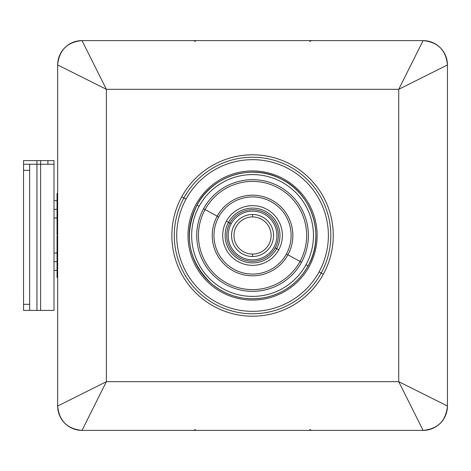 <?xml version="1.0" encoding="UTF-8"?>
<svg xmlns="http://www.w3.org/2000/svg" width="471" height="471" viewBox="0 0 471 471"><rect width="100%" height="100%" fill="white"/><g stroke="black" fill="none" stroke-linecap="round" stroke-linejoin="round"><path stroke-width="0.71" d="M57.05 237.325L57.05 277.525L57.05 237.325L57.656 237.272L57.05 237.325L57.05 236.719L57.656 235.106A2.437 2.437 0 0 0 57.05 236.719L57.05 237.325L57.05 236.719M57.05 233.675L57.656 233.728L57.05 233.675L57.05 193.475L57.05 234.281A2.437 2.437 0 0 0 57.374 235.5L57.05 234.281M57.656 277.525L57.05 277.525L57.656 277.525M54 261.688L57.05 261.688L54 261.688M57.05 193.475L57.656 193.475L57.05 193.475M54 209.312L57.05 209.312L54 209.312M54 310.413L54 160.587L23.55 160.587L54 160.587L54 164.244L23.55 164.244L23.55 310.413L40.606 310.413L40.606 164.244L54 164.244L54 310.413L40.606 310.413L54 310.413M47.912 164.244L47.912 160.587L47.912 164.244M29.638 170.331L23.55 170.331L23.55 164.244L29.638 164.244L29.638 170.331L29.638 164.244L36.95 164.244L36.95 310.413L29.638 310.413L29.638 170.331L29.638 310.413L23.55 310.413L23.55 304.325L29.638 304.325L23.55 304.325L23.55 170.331L29.638 170.331M40.606 310.413L36.95 310.413L36.95 164.244L40.606 164.244L40.606 310.413M40.606 164.244L40.606 160.587L40.606 164.244M36.95 164.244L36.95 160.587L36.95 164.244M23.55 164.244L23.55 160.587L23.55 164.244M57.656 64.963L57.656 406.037A24.362 24.362 0 0 0 82.019 430.394L423.088 430.394A24.362 24.362 0 0 0 447.45 406.037L398.725 381.675L106.381 381.675L57.656 406.037L57.656 64.963L106.381 89.325L106.381 381.675L82.019 430.394C67.223 428.951 59.099 420.833 57.656 406.037L106.381 381.675L106.381 89.325L57.656 64.963C59.099 50.167 67.223 42.049 82.019 40.606A24.362 24.362 0 0 0 57.656 64.963M82.019 40.606L106.381 89.325L398.725 89.325L398.725 381.675L423.088 430.394L82.019 430.394L106.381 381.675L398.725 381.675L398.725 89.325L106.381 89.325L82.019 40.606L423.088 40.606L82.019 40.606M323.371 274.187A80.7 80.7 0 0 0 291.243 164.679A80.7 80.7 0 0 0 181.735 196.813A80.7 80.7 0 0 0 213.863 306.321A80.7 80.7 0 0 0 323.371 274.187L321.234 273.021A78.263 78.263 0 0 0 290.077 166.816A78.263 78.263 0 0 0 183.873 197.979L181.735 196.813A80.7 80.7 0 0 1 291.243 164.679A80.7 80.7 0 0 1 323.371 274.187A80.7 80.7 0 0 1 213.863 306.321A80.7 80.7 0 0 1 181.735 196.813L183.873 197.979A78.263 78.263 0 0 0 215.029 304.184A78.263 78.263 0 0 0 321.234 273.021L323.371 274.187M423.088 40.606L398.725 89.325L447.45 64.963L447.45 406.037L447.45 64.963A24.362 24.362 0 0 0 423.088 40.606C437.883 42.049 446.008 50.167 447.45 64.963L398.725 89.325L423.088 40.606M423.088 430.394L398.725 381.675L447.45 406.037C446.008 420.833 437.883 428.951 423.088 430.394M183.873 197.979A78.263 78.263 0 0 1 290.077 166.816A78.263 78.263 0 0 1 321.234 273.021A78.263 78.263 0 0 1 215.029 304.184A78.263 78.263 0 0 1 183.873 197.979L186.01 199.145L183.873 197.979M319.097 271.855A75.825 75.825 0 0 0 288.906 168.954A75.825 75.825 0 0 0 186.01 199.145A75.825 75.825 0 0 0 216.201 302.046A75.825 75.825 0 0 0 319.097 271.855L321.234 273.021L319.097 271.855A75.825 75.825 0 0 1 216.201 302.046A75.825 75.825 0 0 1 186.01 199.145A75.825 75.825 0 0 1 288.906 168.954A75.825 75.825 0 0 1 319.097 271.855M195.895 204.549A64.562 64.562 0 0 0 221.6 292.155A64.562 64.562 0 0 0 309.212 266.451A64.562 64.562 0 0 0 283.507 178.845A64.562 64.562 0 0 0 195.895 204.549A64.562 64.562 0 0 1 283.507 178.845A64.562 64.562 0 0 1 309.212 266.451A64.562 64.562 0 0 1 221.6 292.155A64.562 64.562 0 0 1 195.895 204.549M308.105 265.85L306.003 264.696A60.9 60.9 0 0 0 281.752 182.053A60.9 60.9 0 0 0 199.103 206.304L196.966 205.132L199.103 206.304A60.9 60.9 0 0 0 223.354 288.947A60.9 60.9 0 0 0 306.003 264.696L308.105 265.85A63.302 63.302 0 0 1 222.206 291.054A63.302 63.302 0 0 1 197.002 205.15A63.302 63.302 0 0 1 282.9 179.946A63.302 63.302 0 0 1 308.105 265.85M199.103 206.304A60.9 60.9 0 0 1 281.752 182.053A60.9 60.9 0 0 1 306.003 264.696A60.9 60.9 0 0 1 223.354 288.947A60.9 60.9 0 0 1 199.103 206.304M203.566 208.735A55.825 55.825 0 0 0 225.792 284.49A55.825 55.825 0 0 0 301.546 262.265A55.825 55.825 0 0 0 279.315 186.51A55.825 55.825 0 0 0 203.566 208.735A55.825 55.825 0 0 1 279.315 186.51A55.825 55.825 0 0 1 301.546 262.265L300.033 261.44A54.1 54.1 0 0 0 278.491 188.023A54.1 54.1 0 0 0 205.073 209.56L203.566 208.735L205.073 209.56A54.1 54.1 0 0 0 226.616 282.977A54.1 54.1 0 0 0 300.033 261.44L301.546 262.265A55.825 55.825 0 0 1 225.792 284.49A55.825 55.825 0 0 1 203.566 208.735M287.922 254.823A40.3 40.3 0 0 0 271.873 200.134A40.3 40.3 0 0 0 217.184 216.177L205.073 209.56A54.1 54.1 0 0 1 278.491 188.023A54.1 54.1 0 0 1 300.033 261.44L287.922 254.823L300.033 261.44A54.1 54.1 0 0 1 226.616 282.977A54.1 54.1 0 0 1 205.073 209.56L217.184 216.177A40.3 40.3 0 0 0 233.233 270.866A40.3 40.3 0 0 0 287.922 254.823L286.409 253.999A38.581 38.581 0 0 0 271.049 201.641A38.581 38.581 0 0 0 218.697 217.001L217.184 216.177A40.3 40.3 0 0 1 271.873 200.134A40.3 40.3 0 0 1 287.922 254.823A40.3 40.3 0 0 1 233.233 270.866A40.3 40.3 0 0 1 217.184 216.177L218.697 217.001A38.581 38.581 0 0 0 234.058 269.359A38.581 38.581 0 0 0 286.409 253.999L287.922 254.823M218.697 217.001A38.581 38.581 0 0 1 271.049 201.641A38.581 38.581 0 0 1 286.409 253.999A38.581 38.581 0 0 1 234.058 269.359A38.581 38.581 0 0 1 218.697 217.001M226.363 221.193A29.844 29.844 0 0 0 238.244 261.688A29.844 29.844 0 0 0 278.744 249.807A29.844 29.844 0 0 0 266.863 209.312A29.844 29.844 0 0 0 226.363 221.193A29.844 29.844 0 0 1 266.863 209.312A29.844 29.844 0 0 1 278.744 249.807L276.607 248.641A27.406 27.406 0 0 0 265.691 211.45A27.406 27.406 0 0 0 228.5 222.359L226.363 221.193L228.5 222.359A27.406 27.406 0 0 0 239.415 259.55A27.406 27.406 0 0 0 276.607 248.641L278.744 249.807A29.844 29.844 0 0 1 238.244 261.688A29.844 29.844 0 0 1 226.363 221.193M228.5 222.359A27.406 27.406 0 0 1 265.691 211.45A27.406 27.406 0 0 1 276.607 248.641A27.406 27.406 0 0 1 239.415 259.55A27.406 27.406 0 0 1 228.5 222.359L229.895 223.124L228.5 222.359M275.211 247.876A25.817 25.817 0 0 0 264.932 212.839A25.817 25.817 0 0 0 229.895 223.124A25.817 25.817 0 0 0 240.175 258.161A25.817 25.817 0 0 0 275.211 247.876L276.607 248.641L275.211 247.876A25.817 25.817 0 0 1 240.175 258.161A25.817 25.817 0 0 1 229.895 223.124A25.817 25.817 0 0 1 264.932 212.839A25.817 25.817 0 0 1 275.211 247.876M231.173 223.819L229.895 223.124L231.173 223.819M252.556 211.138A24.362 24.362 0 0 0 228.194 235.5A24.362 24.362 0 0 0 252.556 259.862A24.362 24.362 0 0 0 276.913 235.5A24.362 24.362 0 0 0 252.556 211.138A24.362 24.362 0 0 1 276.913 235.5A24.362 24.362 0 0 1 252.556 259.862A24.362 24.362 0 0 1 228.194 235.5A24.362 24.362 0 0 1 252.556 211.138M252.556 256.512A21.012 21.012 0 0 0 273.569 235.5A21.012 21.012 0 0 0 252.556 214.488A21.012 21.012 0 0 0 231.544 235.5A21.012 21.012 0 0 0 252.556 256.512A21.012 21.012 0 0 1 231.544 235.5A21.012 21.012 0 0 1 252.556 214.488L252.556 216.925A18.575 18.575 0 0 0 233.975 235.5A18.575 18.575 0 0 0 252.556 254.075L252.556 256.512L252.556 254.075A18.575 18.575 0 0 0 271.131 235.5A18.575 18.575 0 0 0 252.556 216.925L252.556 214.488A21.012 21.012 0 0 1 273.569 235.5A21.012 21.012 0 0 1 252.556 256.512M252.556 254.075A18.575 18.575 0 0 1 233.975 235.5A18.575 18.575 0 0 1 252.556 216.925A18.575 18.575 0 0 1 271.131 235.5A18.575 18.575 0 0 1 252.556 254.075M57.05 270.336L54 270.336M57.05 253.039L54 253.039M57.05 217.961L54 217.961M57.05 200.664L54 200.664M195.424 429.57L193.593 430.394L195.424 429.57M309.688 429.57L311.514 430.394M309.688 41.43L311.514 40.606L309.688 41.43M195.424 41.43L193.593 40.606M308.14 265.868C325.538 235.971 312.432 193.769 281.158 178.986C251.979 163.307 212.133 175.677 196.966 205.132C183.29 234.782 188.153 260.993 211.544 283.772C227.44 296.671 245.444 301.246 265.562 297.489C284.372 293.162 298.561 282.624 308.14 265.868"/></g></svg>
